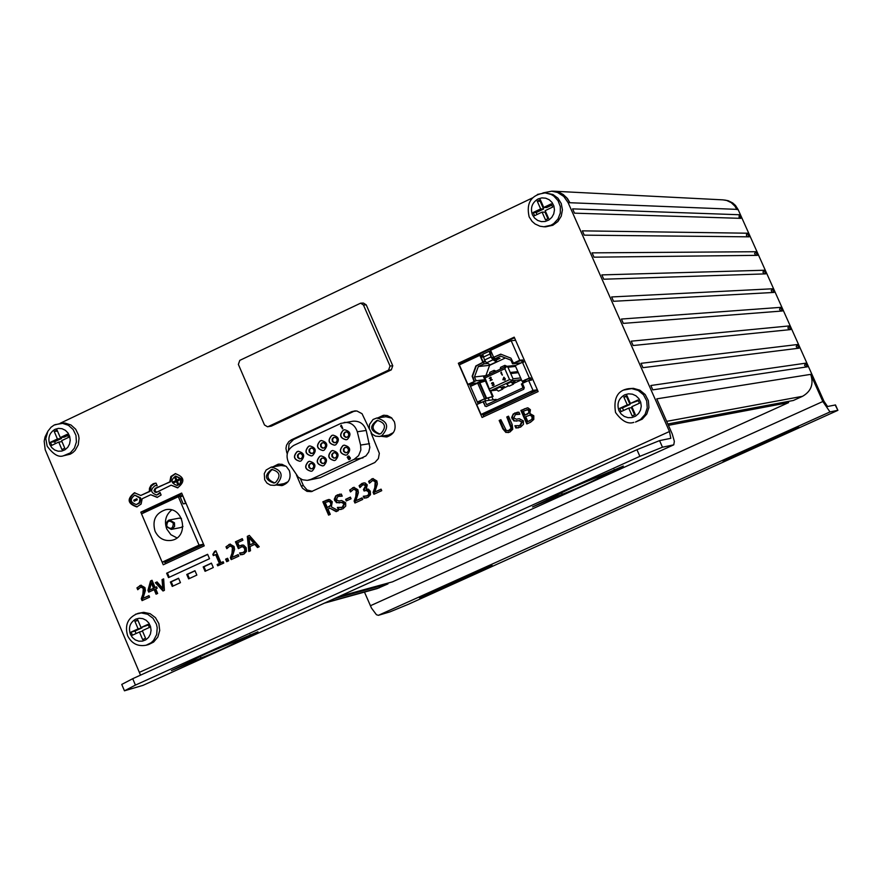 <?xml version="1.0" encoding="UTF-8"?>
<svg xmlns="http://www.w3.org/2000/svg" width="882" height="882" viewBox="0 0 882 882"><rect width="100%" height="100%" fill="white"/><g stroke="black" fill="none" stroke-linecap="round" stroke-linejoin="round"><path stroke-width="1.32" d="M203.654 544.492L164.857 562.429M537.524 390.186L483.16 415.312M168.186 560.886L162.145 562.198L199.056 545.131L203.533 544.194M166.268 526.598L166.125 522.993L168.385 520.347L169.476 519.983L174.449 522.794L174.603 526.389L172.354 529.024L171.262 529.398L166.268 526.598M166.753 526.278C170.865 529.773 173.048 528.759 173.302 523.235C169.19 519.741 167.007 520.755 166.753 526.278M169.476 519.983L179.068 518.164L181.471 518.418M182.982 526.4L180.843 527.524L171.262 529.398M171.659 509.983C165.717 514.967 164.074 521.306 166.742 528.98L170.876 534.701L176.951 537.888M155.067 531.262C152.035 520.358 155.552 513.181 165.618 509.73C183.754 505.64 189.784 537.425 171.417 540.379C164.063 541.327 158.606 538.285 155.067 531.262M199.056 545.131L178.34 496.698L141.539 513.886L162.145 562.198M178.34 496.698L180.005 496.412L183.191 503.876L185.672 503.435L182.872 495.916M182.475 495.982L180.259 497.018M274.324 485.354L276.364 484.714C284.07 475.938 282.361 470.073 271.226 467.107L266.155 470.007L264.28 473.601L264.666 479.72L266.959 483.104L270.41 485.111L274.324 485.354L284.114 483.612L288.127 481.682M285.988 466.214L281.038 465.498L271.226 467.107M379.469 436.48L381.763 435.785C389.579 427.064 387.915 421.144 376.779 418.013L373.064 419.468L369.558 424.385L369.26 428.542L372.039 434.032L375.5 436.138L379.469 436.48L388.576 435.08L393.427 432.544M391.95 418.2L385.897 416.745L376.779 418.013M308.193 480.238L320.133 477.735L365.931 455.917L368.731 452.058L369.856 447.339L366.206 430.449C364.046 423.944 359.691 420.857 353.153 421.188L340.937 423.382L293.794 445.388C286.893 449.82 285.305 455.862 289.02 463.546L298.292 477.206L302.471 479.764L307.245 480.37L310.927 479.378L354.068 459.39L358.61 455.619L360.848 449.996L360.595 445.079L357.298 431.772C355.115 425.212 350.727 422.092 344.156 422.434M347.321 439.412L346.064 439.798C339.956 438.133 339.03 434.903 343.285 430.118L344.575 429.732C350.661 431.419 351.565 434.65 347.321 439.412M335.722 444.815L334.487 445.19C328.38 443.536 327.454 440.316 331.698 435.51L332.977 435.135C339.052 436.81 339.967 440.041 335.722 444.815M324.146 450.195L322.933 450.57C316.825 448.927 315.888 445.708 320.133 440.901L321.39 440.526C327.465 442.191 328.391 445.421 324.146 450.195M312.592 455.564L311.39 455.939C305.282 454.307 304.356 451.088 308.59 446.281L309.825 445.906C315.91 447.571 316.825 450.79 312.592 455.564M301.071 460.933L299.88 461.297C293.772 459.676 292.835 456.468 297.058 451.661L298.292 451.286C304.367 452.929 305.293 456.148 301.071 460.933M347.023 454.825L345.832 455.189C339.68 453.568 338.732 450.349 342.988 445.52L344.223 445.145C350.352 446.788 351.279 450.018 347.023 454.825M335.425 460.206L334.256 460.569C328.104 458.96 327.156 455.74 331.4 450.9L332.624 450.537C338.743 452.168 339.68 455.399 335.425 460.206M323.859 465.575L322.691 465.939C316.55 464.34 315.591 461.121 319.835 456.281L321.037 455.917C327.167 457.538 328.104 460.757 323.859 465.575M312.305 470.933L311.159 471.297C305.007 469.698 304.058 466.49 308.292 461.65L309.483 461.286C315.602 462.907 316.55 466.115 312.305 470.933M342.238 428.773L342.811 428.564L341.334 425.157L340.573 426.072L342.635 428.586L341.158 425.19M348.919 459.665L350.341 458.805L350.242 457.626L349.217 457.141L347.762 458.122L347.905 456.567L349.371 456.413L348.456 455.972L347.188 457.163L348.919 459.665L350.253 458.442L349.052 457.174M349.029 456.567L348.456 455.972M347.706 457.967L348.445 456.369M349.107 459.235L348.225 458.386L349.04 457.571M346.163 439.776C340.121 438.045 339.228 434.815 343.473 430.085L344.675 429.71M347.299 437.185L348.71 435.554L348.533 433.338L346.869 431.948L345.083 432.081L343.671 433.712L343.859 435.928L345.524 437.318L347.299 437.185M346.88 437.34L344.95 436.59L344.156 435.179L344.476 433.062L346.064 431.849M334.587 445.167C328.545 443.448 327.652 440.217 331.886 435.488L333.065 435.124M335.711 442.577L337.122 440.945L336.935 438.729L335.27 437.34L333.506 437.472L332.095 439.104L332.282 441.32L333.947 442.709L335.711 442.577M335.303 442.72L333.374 441.981L332.591 440.57L332.9 438.453L334.476 437.24M323.021 450.548C316.991 448.839 316.098 445.608 320.32 440.879L321.489 440.515M324.146 447.957L325.557 446.325L325.37 444.12L323.705 442.731L321.941 442.863L320.53 444.495L320.728 446.711L322.393 448.1L324.146 447.957M323.749 448.1L321.831 447.361L321.037 445.95L321.346 443.844L322.911 442.632M311.489 455.917C305.459 454.219 304.555 450.989 308.777 446.259L309.924 445.895M312.603 453.326L314.014 451.705L313.827 449.489L312.151 448.1L310.398 448.243L308.998 449.875L309.185 452.091L310.861 453.469L312.603 453.326M312.217 453.469L310.299 452.731L309.505 451.319L309.814 449.214L311.368 448.001M299.968 461.286C293.949 459.588 293.045 456.369 297.256 451.628L298.392 451.264M301.082 458.695L302.482 457.063L302.294 454.847L300.63 453.469L298.888 453.602L297.477 455.233L297.675 457.449L299.351 458.827L301.082 458.695M300.707 458.827L299.207 458.42L297.995 456.689L298.292 454.572L299.836 453.37M345.92 455.178C339.846 453.48 338.931 450.25 343.186 445.487L344.322 445.134M347.001 452.576L348.423 450.945L348.225 448.729L346.549 447.339L344.796 447.472L343.374 449.114L343.572 451.341L345.259 452.72L347.001 452.576M346.615 452.72L344.675 451.992L343.87 450.581L344.178 448.453L345.744 447.24M334.344 460.547C328.269 458.861 327.354 455.641 331.599 450.878L332.812 450.504M335.414 457.956L336.836 456.325L336.637 454.098L334.951 452.72L333.209 452.863L331.797 454.495L331.996 456.722L333.683 458.1L335.414 457.956M335.039 458.1L333.528 457.692L332.293 455.961L332.602 453.833L334.157 452.62M322.79 465.917C316.715 464.241 315.8 461.021 320.034 456.248L321.235 455.884M323.859 463.326L325.271 461.694L325.072 459.467L323.385 458.089L321.654 458.232L320.243 459.864L320.442 462.091L322.128 463.469L323.859 463.326M323.485 463.458L321.974 463.061L320.75 461.319L321.048 459.202L322.206 458.133M311.258 471.275C305.183 469.61 304.257 466.391 308.491 461.617L309.582 461.264M312.316 468.684L313.727 467.052L313.518 464.825L311.842 463.447L310.111 463.59L308.7 465.233L308.909 467.449L310.596 468.827L312.316 468.684M311.952 468.816L310.442 468.419L309.218 466.677L309.516 464.56L311.037 463.359M349.768 457.89L349.537 459.037L348.181 458.883L348.434 457.802L349.768 457.89M380.826 433.624L379.106 434.142C369.944 430.791 369.282 426.193 377.088 420.35C385.412 422.687 386.658 427.108 380.826 433.624M377.827 420.295C370.914 425.973 371.576 430.526 379.822 433.988M275.438 482.564L273.905 483.049C264.832 479.929 264.06 475.387 271.59 469.422C279.914 471.627 281.193 476.004 275.438 482.564M272.384 469.345C265.813 475.1 266.585 479.61 274.677 482.862M531.328 391.354L484.251 413.393L531.328 391.354L536.499 390.66M493.644 357.276L500.998 354.244L510.932 358.169L513.511 363.152L519.752 360.242L511.163 340.695L490.59 350.297L493.644 357.276L500.678 354.167M467.879 384.376L470.922 384.012L472.278 383.372L469.676 383.692L474.516 381.443L467.879 384.376L459.346 364.883L479.83 355.325L482.564 354.74M474.086 381.487L472.157 376.228L475.839 365.975L482.884 362.304L479.83 355.325M530.236 380.307L529.189 378.532L530.567 377.893L531.57 380.131L528.66 380.495L533.015 390.406L481.032 414.441L476.71 404.562L483.347 401.63L485.21 405.863L482.928 401.685M528.66 380.495L522.398 383.394L524.272 387.65L523.676 389.282L486.346 406.547L484.78 405.929M486.236 406.591L485.21 405.863M513.511 363.152L522.673 359.944L519.752 360.242M474.516 381.443L472.587 376.173L476.269 365.931L483.314 362.259L480.877 356.714L481.991 356.604L481.374 355.181M530.567 377.893L529.365 378.036L522.453 362.315L523.676 362.182L522.673 359.944M533.015 390.406L537.37 389.822M515.606 340.309L511.163 340.695M470.922 384.012L471.892 385.467M486.963 413.559L481.032 414.441M478.75 401.905L483.182 399.447L493.126 396.426L484.549 398.807L477.338 402.06L478.75 401.905L479.665 403.195M480.117 401.277L481.032 402.567M472.278 383.372L473.248 384.817M522.342 362.337L521.295 360.584M529.189 378.532L523.555 380.671L525.352 380.517L524.272 381.906L525.705 381.542L522.85 382.534L523.875 381.134M486.114 398.598L479.257 382.942L477.68 383.13L470.481 386.382L477.338 402.049M479.257 382.942L485.023 381.123M522.453 362.315L515.22 365.589L522.122 381.3L529.365 378.036M523.908 381.211L522.133 381.311M526.036 381.267L525.341 379.679M490.833 350.871L489.212 351.245L490.943 357.023L492.983 359.801L496.654 361.995L496.687 361.201L491.362 356.978L489.962 351.168M490.282 364.795L486.533 362.811L484.483 360.032L482.763 354.255L489.146 351.29M482.884 356.295L481.991 356.604M491.461 352.293L490.59 352.591M522.464 383.538L521.405 384.034L523.059 387.815L486.61 404.684L484.968 400.913L483.358 401.652M477.835 383.108L470.205 383.438L476.126 380.726L474.472 376.967L478.331 366.526L484.119 363.836L488.143 363.417M485.53 361.907L483.237 361.818L484.119 363.836M483.237 361.818L484.968 361.014M491.814 357.816L493.534 357.023M494.163 357.199L494.879 358.82L500.667 356.119L510.921 360.165L512.519 363.803L518.462 361.036L521.527 360.716M481.23 357.519L483.027 356.681M489.874 353.484L491.627 352.668M485.596 400.825L484.891 399.204M485.001 381.134L480.833 381.09L481.363 382.303M488.297 398.124L489.256 400.329M480.833 381.09L477.614 382.59M484.427 379.745L476.126 380.726M493.17 399.789L492.013 397.143M505.397 357.982L489.598 365.335L485.839 375.809M484.968 400.913L496.169 399.381L496.489 400.108M503.269 388.278L508.286 385.952M514.008 383.306L521.483 379.844M474.472 376.967L485.773 375.666M478.331 366.526L489.598 365.335M494.879 358.82L500.017 358.301L495.75 360.297M520.468 362.954L512.519 363.803M483.534 362.116L485.166 361.355M492.057 358.136L493.964 357.243M494.085 359.018L494.813 358.687M510.711 373.549L507.944 367.243L506.191 366.416L483.645 377L485.001 377.937L490.094 390.913L512.056 380.803L513.037 378.819L510.711 373.549L518.329 372.667M512.651 383.086L510.921 382.049L513.401 384.188L515.011 381.542L511.869 382.567M510.921 382.049L506.621 384.045L509.101 386.184L513.401 384.188M501.913 388.069L500.171 387.033L502.663 389.171L504.295 386.514L501.119 387.551M500.171 387.033L495.871 389.028L498.363 391.156L502.663 389.171M489.764 388.797L509.587 379.602L504.813 368.731L485.001 377.937M504.813 368.731L506.4 366.416M509.587 379.602L512.519 380.363M483.645 377L489.753 390.924M502.233 375.115L501.318 372.083L500.811 372.832L502.233 375.115M503.865 377.198L502.872 379.646L504.405 379.37L504.78 380.23L505.331 378.951L503.865 377.198M490.943 378.158L490.138 380.737L492.2 379.778L490.458 380.219L491.076 377.364L489.179 378.246L490.469 377.562L491.164 378.135L490.337 380.649M494.063 384.982L493.303 382.612L491.77 382.887L491.517 383.736L492.994 382.832L492.751 384.199L493.909 384.464L492.266 385.456L494.063 384.982M504.25 379.006L503.269 379.458L503.743 377.849L504.471 378.984L503.269 379.458M502.431 375.026L501.185 372.733M501.119 372.987L501.351 372.149M503.898 377.264L503.225 379.922M504.405 379.37L504.978 380.142M505.199 378.643L504.592 378.852M503.743 377.849L504.471 378.984M492.09 379.536L490.458 380.219M490.557 377.209L489.444 378.411M490.469 377.562L491.164 378.135M492.795 382.468L491.737 383.637M492.762 382.799L493.468 383.064L492.95 384.1M493.358 383.99L494.074 384.761L492.84 385.335M492.476 385.214L493.148 385.61M506.996 366.328L504.868 365.346L500.568 367.342L500.237 369.106M513.07 382.898L513.754 381.697M504.868 365.346L504.537 367.11M505.816 366.515L505.121 366.835M495.938 371.113L494.129 370.341L489.841 372.336L489.51 374.1M502.332 387.882L503.027 386.669M494.129 370.341L493.799 372.105M495.089 371.509L494.383 371.829M238.372 364.42L239.794 360.374L360.617 303.176L363.439 304.996L366.228 304.863L392.766 365.776L391.299 369.856L271.303 426.138L267.522 426.778L264.479 424.97L238.372 364.42M271.303 426.138L267.522 426.778M268.326 426.535L388.565 370.131L391.299 369.856M392.766 365.776L390.031 366.041L388.565 370.131M390.031 366.041L363.439 304.996M360.617 303.176L363.406 303.055L366.228 304.863M551.801 205.12L546.697 207.546L543.753 207.446L551.25 203.874L552.672 207.072L545.164 210.644L548.593 218.394L545.495 219.861L542.077 212.11L534.58 215.682L533.169 212.485L540.655 208.924L537.237 201.184L540.335 199.707L543.753 207.446M540.887 200.975L540.192 201.305L543.61 209.023L536.135 212.573L537.006 214.524M537.237 201.184L540.192 201.305M540.655 208.924L543.61 209.023M533.169 212.485L536.135 212.573M542.077 212.11L545.021 212.209L547.898 218.714M543.896 226.773L539.949 226.211L535.109 223.995L532.067 221.36L529.145 216.851C525.992 202.717 531.295 194.735 545.054 192.893L552.904 194.492L557.931 198.196L561.272 203.577L562.429 209.861L561.25 216.145L557.887 221.536L552.849 225.263L545.738 226.806L543.896 226.773L551.018 225.23L553.72 223.609L557.997 218.968L560.313 213.003L560.324 206.597L558.03 200.644L553.764 196.002L551.074 194.404L545.054 192.893L537.403 194.437M638.314 400.649L630.421 403.449L638.017 399.976L639.439 403.206L631.854 406.69L635.316 414.518L632.173 415.951L628.712 408.123L621.137 411.585L619.704 408.355L627.289 404.882L623.828 397.054L626.959 395.621L630.421 403.449M627.267 396.316L626.562 396.635L630.013 404.452L622.449 407.914L623.585 410.472M623.828 397.054L626.562 396.635M627.289 404.882L630.013 404.452M619.704 408.355L622.449 407.914M628.712 408.123L631.435 407.671L634.61 414.838M633.805 422.379C627.852 424.385 621.766 421.089 615.537 412.489C613.288 398.333 617.543 390.406 628.304 388.719L633.386 388.345L639.891 390.186L645.172 394.519L648.358 400.649L648.932 407.539L646.771 414.066L642.261 419.148L635.503 422.07L640.575 419.446L645.095 414.364L647.256 407.826L646.682 400.913L643.496 394.783L638.204 390.428L631.688 388.587L623.883 390.02M67.749 435.488L64.386 437.086L60.285 437.593L67.23 434.286L68.553 437.384L61.597 440.691L64.783 448.199L61.916 449.566L58.73 442.058L51.784 445.355L50.472 442.257L57.407 438.96L54.221 431.452L57.087 430.085L60.285 437.593M54.221 431.452L57.506 431.066M61.112 437.494L61.52 438.453L54.596 441.739L55.401 443.635M57.407 438.96L61.52 438.453M50.472 442.257L54.596 441.739M58.73 442.058L62.005 441.639M63.46 455.785C58.686 457.637 53.24 454.428 47.143 446.127L45.798 438.563L47.904 431.21L51.046 427.241L54.089 425.091L62.071 423.084L65.125 423.073L70.99 425.003L75.698 429.236L78.509 435.091L79.038 438.343L78.255 444.826L75.146 450.404L72.864 452.565L70.218 454.186L63.46 455.785L70.306 452.907L74.408 448.122L76.403 441.959L75.962 435.41L73.151 429.534L68.432 425.3L62.567 423.371L54.971 424.683M148.319 624.974L141.01 627.543L148.044 624.324L149.378 627.455L142.344 630.674L145.563 638.27L142.663 639.593L139.433 632.008L132.41 635.216L131.087 632.085L138.11 628.866L134.88 621.281L137.779 619.958L141.01 627.543M134.88 621.281L138.011 620.487M141.804 627.334L142.024 627.852L135.023 631.06L136.071 633.541M138.11 628.866L142.024 627.852M131.087 632.085L135.023 631.06M139.433 632.008L142.564 631.192M146.158 645.216C137.812 646.738 131.639 643.584 127.636 635.757C124.472 624.875 127.945 617.411 138.066 613.354L143.733 612.328L150.105 613.674L155.475 617.676L158.881 623.629L159.719 630.487L157.856 637.024L153.6 642.085L148.606 644.555L146.158 645.216L151.164 642.735L153.556 640.453L156.687 634.522L157.216 627.653L156.456 624.258L153.038 618.293L147.669 614.28L141.285 612.935L135.541 614.236M667.894 423.977L793.326 400.483L802.576 396.294C811.197 391.288 813.91 383.979 810.69 374.365L656.759 398.851L672.26 434.021L674.355 441.375L673.771 444.826L662.481 447.207L659.571 440.614L636.947 449.71L132.708 678.699L121.749 684.421L124.428 690.749M805.674 363.175L650.861 385.511L652.779 389.866L807.317 366.824L805.674 363.175L804.549 365.291L806.258 366.978M797.339 344.542L641.027 363.329L642.956 367.673L798.971 348.192L797.339 344.542L796.203 346.615L797.824 348.335M789.004 325.943L631.214 341.18L633.144 345.524L790.636 329.581L789.004 325.943L787.869 327.961L789.39 329.714M780.68 307.355L621.413 319.052L623.331 323.385L782.312 310.993L780.68 307.355L779.534 309.328L780.978 311.103M772.367 288.789L611.623 296.958L613.541 301.291L773.999 292.427L772.367 288.789L771.221 290.718L772.577 292.504M764.066 270.245L601.855 274.897L603.762 279.219L765.686 273.872L764.066 270.245L762.919 272.13L764.187 273.927M755.764 251.723L592.087 252.858L594.005 257.169L757.395 255.35L755.764 251.723L754.617 253.553L755.808 255.361M747.484 233.212L582.341 230.852L584.248 235.152L749.105 236.839L747.484 233.212L746.337 235.009L747.44 236.828M739.204 214.734L572.605 208.869L574.513 213.168L740.825 218.35L739.204 214.734L739.083 218.295M514.482 337.751L460.294 363.053L460.801 364.211M469.533 384.177L470.481 386.338M477.371 402.082L478.165 403.89M482.675 414.198L483.766 416.69M279.34 464.064L275.184 466.457M278.547 484.604L282.957 485.354M384.398 415.202L379.988 417.572M382.997 435.928L387.54 436.766M181.901 493.655L143.237 511.714L143.722 512.861M164.548 561.68L165.441 563.774M353.792 411.387L293.508 439.556L291.303 439.875L351.686 411.662L355.347 410.836M288.425 450.537L289.075 444.054L293.508 439.556M300.453 478.816L303.375 485.596L301.192 485.993L302.603 488.33L306.98 491.362L311.324 491.649L374.872 462.488L378.378 458.596L379.337 453.326L371.013 432.853M312.393 491.373L307.046 489.951L303.375 485.596M239.231 546.167L243.553 545.076L246.199 547.689L246.475 551.382L243.983 554.083L240.422 554.822L239.606 552.948L243.355 552.529L244.799 550.897L244.512 548.45L242.98 546.862L241.734 546.829L238.383 548.637L235.45 541.813L242.252 538.67L242.925 540.225L237.71 542.628L239.231 546.167L242.252 544.955M239.044 548.152L236.244 541.636L242.33 538.836M242.495 552.827L245.593 550.721L245.306 548.273L243.785 546.686L241.734 546.829M242.748 554.535L241.216 554.646L240.499 552.981M242.98 546.862L243.785 546.686M235.45 541.813L236.244 541.636M244.799 550.897L245.593 550.721M240.422 554.822L241.216 554.646M189.398 578.526L187.579 574.281L195.032 570.852M186.764 574.469L194.966 570.698L196.84 575.097L188.638 578.879L186.764 574.469L187.579 574.281M156.059 483.149L157.161 485.739L155.188 485.596C150.006 489.697 150.524 492.84 156.742 495.045L160.017 492.421L161.119 495.011L157.15 497.404L150.723 494.736L142.189 498.738L141.098 504.052L136.798 506.918C127.482 503.666 126.688 498.958 134.417 492.784L140.789 495.452L149.323 491.45L149.466 488.253L150.91 485.464L153.358 483.656L156.059 483.149M157.018 485.42L155.188 485.596M156.742 495.045L160.337 493.17M140.789 495.452L150.16 491.307L151.164 486.136L155.232 483.182M150.16 491.307L149.323 491.45M136.379 504.57L139.731 502.994L140.833 499.003L140.492 497.812L134.792 495.144C129.654 499.256 130.183 502.398 136.379 504.57L139.246 502.663L139.984 499.146L139.643 497.955L134.792 495.144M137.217 506.83C128.43 503.501 127.636 498.804 134.847 492.729M150.723 494.736L157.558 497.316M173.026 586.056L171.218 581.822L178.638 578.405M170.38 582.01L178.561 578.239L180.446 582.638L172.255 586.409L170.38 582.01L171.218 581.822M207.634 554.304L209.519 558.714L168.506 577.611L166.632 573.223L207.634 554.304M166.632 573.223L207.7 554.469M169.267 577.258L167.47 573.035M205.804 570.974L203.996 566.729L211.471 563.278M203.18 566.906L211.404 563.124L213.29 567.534L205.065 571.316L203.18 566.906L203.996 566.729M329.901 508.175L327.983 509.057L330.276 514.36L328.6 515.132L322.845 501.803L329.592 499.532L332.282 501.792L331.356 506.907L338.346 510.645L336.174 511.648L329.901 508.175L336.726 511.395M327.343 507.58L330.783 505.166L330.596 502.74L329.03 501.329L325.182 502.564L327.343 507.58L331.533 505.011L331.345 502.586L329.78 501.185L328.126 501.351M322.845 501.803L328.567 499.488M329.284 514.812L323.595 501.66M329.03 501.329L329.78 501.185M330.783 505.166L331.533 505.011M156.235 488.22L169.741 481.892L170.865 476.5L175.275 473.645C184.559 476.997 185.319 481.726 177.558 487.845L171.141 485.177L156.301 492.432L154.989 492.178L153.975 490.646L155.177 488.341L170.568 481.748L171.582 476.556L175.694 473.59M177.977 487.757L171.141 485.177M156.709 492.31L154.813 490.513L156.026 488.187M177.161 485.486L180.523 483.92L181.648 479.896L181.306 478.694L175.639 476.015C170.424 480.106 170.932 483.259 177.161 485.486L180.071 483.579L180.832 480.029L180.479 478.838L175.639 476.015M169.741 481.892L170.568 481.748M338.379 509.675L337.409 507.448L342.172 507.337L344.013 503.809L341.577 502.486L336.45 502.707L334.256 499.278L335.799 495.783L341.301 494.041L342.216 496.158L337.96 496.39L336.262 499.686L338.798 501.009L341.687 500.513L345.645 502.729L345.722 506.092L342.955 508.815L338.379 509.675L339.118 509.52L338.302 507.624M341.323 509.41L339.118 509.52M341.091 507.679L342.911 507.183L344.763 503.666L342.326 502.332L337.2 502.564L335.006 499.135L336.185 495.993L339.735 494.129M339.041 502.927L339.791 502.773M336.45 502.707L337.2 502.564M342.095 495.871L339.129 496.004M174.371 482.432L174.063 481.704L176.83 480.403L175.739 477.349M178.418 484.108L177.238 481.352L173.633 482.785L173.225 481.837L174.063 481.704M173.225 481.837L176.003 480.536L174.724 477.57L175.639 477.14L176.918 480.106L179.785 479.025M176.918 480.106L179.696 478.805L180.093 479.753L177.326 481.054L178.594 484.031L177.679 484.461L176.4 481.484M174.724 477.57L175.562 477.427M176.003 480.536L176.83 480.403M349.658 490.061L353.814 487.349L357.894 489.697L358.39 492.674L355.854 500.733L362.061 497.878L362.734 499.433L354.939 503.016L354.123 501.119L354.862 500.976L356.515 496.357L356.945 490.447L355.6 489.058L353.781 489.146L350.474 491.969L349.658 490.061L354.178 487.294M355.611 502.707L354.862 500.976M354.123 501.119L355.777 496.5L356.218 490.59L353.781 489.146M355.854 500.733L362.127 498.043M350.97 491.263L350.397 489.918M346.979 500.645L346.35 499.19L350.452 497.294M345.612 499.333L350.386 497.128L351.08 498.76L346.306 500.954L345.612 499.333L346.35 499.19M368.621 481.318L372.81 478.595L376.879 480.955L377.386 483.931L374.839 492.002L381.068 489.135L381.741 490.69L373.924 494.284L373.097 492.388L373.825 492.244L375.489 487.625L375.93 481.704L374.574 480.315L372.766 480.392L369.448 483.226L368.621 481.318L373.174 478.54M374.574 493.986L373.825 492.244M373.097 492.388L374.762 487.768L375.203 481.848L372.766 480.392M374.839 492.002L381.134 489.301M369.933 482.531L369.349 481.175M364.751 490.701L364.178 489.378L366.339 485.695L365.049 484.549L362.601 484.99L359.933 487.614L359.117 485.728L363.858 482.84M359.117 485.728L362.061 483.38L365.049 482.906L367.254 484.857L366.262 489.058L368.345 489.135L370.297 491.197L370.484 494.725L367.893 497.393L364.09 498.154L363.263 496.268L367.849 495.75L369.448 494.118L369.238 491.715L367.64 490.127L364.09 491.009L363.439 489.521L364.178 489.378M366.438 497.9L364.817 498.01L364.079 496.312M360.44 486.93L359.856 485.585M364.09 498.154L364.817 498.01M366.052 496.235L369.448 494.118M368.72 494.262L368.511 491.858L365.997 490.271M363.439 489.521L365.611 485.839L363.494 484.692M515.893 428.002L514.901 425.752L519.796 425.609L521.692 422.026L519.189 420.692L513.919 420.946L511.67 417.484L513.258 413.934L518.914 412.137L519.851 414.275L515.474 414.54L513.721 417.892L516.323 419.215L519.3 418.696L523.368 420.912L523.445 424.319L520.601 427.097L515.893 428.002L516.543 427.902L515.661 425.896M518.583 427.803L516.543 427.902M518.429 426.017L520.446 425.499L522.342 421.916L518.881 420.736M513.919 420.946L514.57 420.846L512.376 417.859L512.685 415.488L514.338 413.504L517.646 412.181M516.896 421.1L514.57 420.846M516.334 419.204L519.167 418.718M519.763 414.066L516.907 414.099M508.098 430.912L511.119 428.354L506.786 416.966L508.506 416.172L512.199 424.584L512.762 429.258L509.862 432.092L505.871 432.434L502.839 428.895L499.157 420.482L500.877 419.689L506.301 430.559L509.84 430.46L511.769 428.244L507.448 416.855L508.583 416.337M508.473 432.577L506.533 432.323L503.501 428.784L499.818 420.383L500.943 419.854M506.786 416.966L507.448 416.855M499.157 420.482L499.818 420.383M133.733 500.182L136.809 498.738L137.272 499.807L134.185 501.241L133.733 500.182L136.908 498.947M134.946 500.888L134.582 500.039M527.381 423.691L521.538 410.362L527.348 407.848M530.699 414.948L525.672 416.646L527.866 421.629L532.596 418.961L532.673 416.558L530.699 414.948L529.465 415.069M528.086 409.601L523.28 411.199L525.01 415.146L529.398 412.776L529.365 410.703L528.086 409.601L526.852 409.722M525.01 415.146L528.759 412.875L528.726 410.803L527.436 409.7M527.866 421.629L532.596 418.961M531.956 419.06L532.022 416.657L530.049 415.047M524.327 408.873L527.965 407.848L530.413 409.722L529.884 413.515L533.797 415.753L533.786 419.435L530.534 422.246L526.808 423.955L520.887 410.461L524.966 408.774M520.887 410.461L521.538 410.362M136.942 587.853L140.789 585.262L144.913 587.566L145.398 590.488L142.95 598.393L148.948 595.637L149.598 597.158L142.068 600.631L141.274 598.757L142.123 598.558L143.722 594.038L144.141 588.228L142.829 586.861L140.833 587.004L137.735 589.738L136.942 587.853L141.208 585.185M142.851 600.267L142.123 598.558M141.274 598.757L142.873 594.236L143.292 588.426L140.833 587.004M142.95 598.393L149.014 595.791M138.32 588.9L137.79 587.666M155.122 587.511L156.577 586.839L157.183 588.261L155.728 588.933L157.657 593.465L156.07 594.181L154.152 589.661L148.749 592.142L147.956 590.29L150.535 580.973L152.035 580.279L155.122 587.511L156.643 586.993M149.521 591.789L148.793 590.091L151.373 580.786L152.112 580.444M156.842 593.829L154.989 589.463L154.152 589.661M154.383 588.04L152.189 582.892L151.351 583.09L149.433 590.135L154.383 588.04L153.545 588.239L151.351 583.09M147.956 590.29L148.793 590.091M150.535 580.973L151.373 580.786M149.433 590.135L153.545 588.239M212.827 554.403L214.591 551.382L215.881 550.787L220.985 562.716L223.179 561.702L223.752 563.058L217.722 565.825L217.148 564.48L220.191 563.256L216.399 554.403L213.345 555.605L212.827 554.403L215.947 550.952M218.46 565.483L217.953 564.293M217.148 564.48L220.191 563.256M219.386 563.444L215.594 554.58M220.985 562.716L223.245 561.856M214.591 551.382L215.406 551.206M214.094 555.274L213.642 554.216M162.795 588.371L162.045 579.606L163.655 578.868L164.405 590.356L163.016 590.995L155.364 582.682L157.04 581.911L162.795 588.371L163.633 588.173L162.872 579.419L163.666 579.055M163.721 590.664L156.202 582.495L157.161 582.043M155.364 582.682L156.202 582.495M162.045 579.606L162.872 579.419M225.99 546.785L229.97 544.139L234.083 546.465L234.568 549.409L232.087 557.38L238.173 554.58L238.835 556.123L231.183 559.629L230.378 557.755L231.183 557.578L232.804 553.014L233.234 547.171L231.911 545.782L229.982 545.914L226.806 548.681L225.99 546.785L230.367 544.073M231.922 559.298L231.183 557.578M230.378 557.755L232.01 553.19L232.429 547.336L229.982 545.914M232.087 557.38L238.239 554.745M227.347 547.898L226.795 546.62M227.435 561.36L226.42 558.99L227.677 558.405M225.616 559.166L227.6 558.251L228.692 560.787L226.707 561.702L225.616 559.166L226.42 558.99M247.313 536.344L249.341 535.407L259.231 546.73L257.489 547.535L254.766 544.348L250.025 546.531L250.488 550.754L248.812 551.526L247.313 536.344L249.474 535.539M249.595 551.173L248.107 536.168M249.827 544.822L254.457 542.882L249.86 537.524L249.066 537.689L249.827 544.822L254.457 542.882M254.766 544.348L255.56 544.172L258.161 547.226M253.663 543.047L249.066 537.689M60.119 423.305L532.463 197.921M140.525 675.149L45.191 449.721L44.188 441.209L45.037 437.009L47.507 431.96M542.937 192.926L551.735 191.196L557.534 192.441L563.796 196.465L568.107 202.651L669.471 431.507L670.816 438.321L659.571 440.614M482.079 417.473L458.342 363.252L514.217 337.156L538.141 391.575L482.079 417.473M272.957 466.821L278.227 464.175L282.053 464.318L286.385 466.534L289.329 470.558C291.457 478.187 288.965 483.204 281.865 485.618L276.32 485.001M377.915 417.859L383.361 415.29L387.176 415.51L391.454 417.748L394.364 421.728C396.536 429.556 393.912 434.639 386.525 436.987L380.936 436.248M141.55 513.875L140.811 512.155L181.659 493.071L204.238 545.848L163.258 564.789L162.156 562.198M351.686 411.662L356.813 410.946L362.039 413.702L369.338 428.994M301.192 485.993L296.451 475.012M287.256 453.701L286.793 452.609L287.587 452.488M291.303 439.875L288.767 441.662L286.529 445.223L285.955 448.387L286.793 452.609M140.811 512.155L143.237 511.714M458.342 363.252L460.294 363.053M599.859 477.294C591.216 482.09 578.68 487.768 562.253 494.339L532.53 506.93L555.737 495.871C564.315 491.098 576.916 485.387 593.542 478.728L623.365 466.082L614.677 470.58L599.859 477.294L599.33 476.104M562.253 494.339L561.547 492.74M236.552 641.975C229.816 645.878 217.975 651.247 201.019 658.082L171.373 670.607L192.508 660.563C199.156 656.682 211.063 651.28 228.24 644.356L257.952 631.799L236.552 641.975L236.056 640.817M201.019 658.082L200.313 656.428M551.735 191.196L556.476 191.681L561.999 193.831L566.619 197.634L569.882 202.728L736.801 209.365L734.86 206.112L731.244 202.651L726.757 200.501L723.086 199.872L553.664 191.207L559.364 192.43L563.245 194.514L567.501 198.615L569.772 202.485M636.947 449.71L639.869 456.336L662.481 447.207M639.869 456.336L135.431 685.105L132.708 678.699M142.972 685.369L124.45 690.804L135.431 685.105M551.801 191.207L553.664 191.207M339.162 596.464L392.424 581.877L788.585 402.622L788.354 401.409M324.444 603.134L377.165 588.592L387.97 583.895L387.771 583.145M364.464 592.087L371.476 608.084L376.438 614.721L378.378 615.327L389.921 611.888L408.399 604.28L837.9 410.328L835.486 404.948L827.559 406.503L823.986 401.288L738.146 209.618L735.467 205.451L732.71 202.959L728.323 200.754L724.717 200.038M370.374 605.758L822.851 401.508L810.69 374.365M473.59 574.061L419.435 597.842L479.753 570.345L492.079 565.384L485.398 568.736L473.59 574.061L473.248 573.278M443.569 587.566L443.106 586.497M778.751 436.667L723.075 461.154L786.898 432.037L798.761 427.263L791.132 431.089L778.751 436.667L778.387 435.873M747.297 450.823L746.845 449.787M736.889 209.563L738.146 209.618M835.177 404.959L837.9 410.328M837.591 410.339L829.995 411.938L822.851 401.508M668.479 425.311L788.585 402.622M164.802 562.297L165.452 562.154M143.314 511.913L147.316 511.185M152.288 507.492L157.062 506.632M175.386 496.698L182.673 495.43M334.543 598.569L387.97 583.895M366.206 430.449L357.298 431.772M369.481 443.679L360.595 445.079M362.998 457.879L354.068 459.39M320.133 477.735L310.927 479.378M530.744 391.95L534.933 391.387M484.571 413.294L488.926 412.655M484.549 398.807L477.68 383.13M486.721 398.443L479.863 382.788M492.465 396.569L489.984 390.924M525.176 380.506L524.911 379.888M525.319 381.564L525.044 380.947M522.861 382.479L522.353 381.322M483.226 357.177L489.686 354.167M484.483 360.032L490.943 357.023M490.524 390.792L496.599 390.009M512.056 380.803L521.405 379.657M513.037 378.819L520.634 377.904M507.944 367.243L515.584 366.405M490.028 364.905L496.467 361.907M486.533 362.811L492.983 359.801M538.119 198.935L541.857 197.888L545.704 198.185L549.254 199.773L552.088 202.496L553.896 206.024L554.458 209.982L553.731 213.918L551.79 217.391L548.858 220.004L545.252 221.47L541.383 221.625L537.7 220.445L534.591 218.075L532.419 214.778C530.148 207.898 532.055 202.628 538.119 198.935M624.721 394.816L628.502 393.824L632.405 394.166L635.988 395.82L638.855 398.598L640.685 402.17L641.258 406.161L640.519 410.108L638.557 413.57L635.58 416.15L631.931 417.572L628.017 417.66L624.28 416.425L621.137 414L618.943 410.648C616.65 403.702 618.569 398.432 624.721 394.816M55.037 429.313L58.499 428.365L62.082 428.718L65.367 430.306L68.002 432.963L69.678 436.392L70.218 440.217L69.557 443.988L67.76 447.295L65.036 449.754L61.696 451.11L58.113 451.187L54.684 449.996L51.795 447.659L49.778 444.451C47.661 437.803 49.414 432.753 55.037 429.313M135.707 619.142L139.213 618.249L142.829 618.646L146.158 620.289L148.826 623.001L150.524 626.485L151.065 630.321L150.392 634.103L148.573 637.399L145.817 639.836L142.432 641.137L138.805 641.17L135.343 639.924L132.421 637.532L130.382 634.279C128.243 627.565 130.018 622.516 135.707 619.142M240.323 545.572L241.117 545.396M244.512 548.45L245.306 548.273M243.355 552.529L244.149 552.352M328.81 506.896L329.559 506.753M326.086 500.315L326.836 500.16M330.596 502.74L331.345 502.586M342.172 507.337L342.911 507.183M344.013 503.809L344.763 503.666M341.577 502.486L342.326 502.332M334.598 500.678L335.336 500.524M337.178 494.912L337.927 494.758M355.777 496.5L356.515 496.357M356.218 490.59L356.945 490.447M354.862 489.201L355.6 489.058M352.535 487.768L353.274 487.636M374.762 487.768L375.489 487.625M375.203 481.848L375.93 481.704M373.847 480.447L374.574 480.315M371.509 479.025L372.237 478.882M367.121 495.893L367.849 495.75M368.511 491.858L369.238 491.715M366.912 490.271L367.64 490.127M364.001 489.256L364.74 489.124M365.611 485.839L366.339 485.695M364.31 484.692L365.049 484.549M362.061 483.38L362.789 483.237M519.796 425.609L520.446 425.499M521.692 422.026L522.342 421.916M519.189 420.692L519.84 420.593M512.012 418.895L512.663 418.796M514.669 413.041L515.331 412.941M511.119 428.354L511.769 428.244M509.19 430.559L509.84 430.46M510.502 425.422L511.152 425.311M502.839 428.895L503.501 428.784M505.871 432.434L506.533 432.323M526.973 414.242L527.612 414.143M528.759 412.875L529.398 412.776M528.726 410.803L529.365 410.703M529.266 420.99L529.906 420.879M532.022 416.657L532.673 416.558M142.873 594.236L143.722 594.038M143.292 588.426L144.141 588.228M141.98 587.048L142.829 586.861M139.731 585.626L140.58 585.428M232.01 553.19L232.804 553.014M232.429 547.336L233.234 547.171M231.106 545.958L231.911 545.782M228.824 544.536L229.629 544.359M139.588 672.271L669.471 431.507M547.557 500.998L547.038 499.818M614.677 470.58L614.181 469.456M187.116 664.378L186.631 663.22M250.554 635.624L250.113 634.599M568.107 202.651L569.882 202.728M673.628 444.87L142.509 685.579M431.838 592.858L431.496 592.076M485.398 568.736L485.089 568.019M735.004 456.358L734.651 455.564M791.132 431.089L790.79 430.328M378.378 615.327L829.995 411.938M666.726 421.342L802.576 396.294M325.524 602.649L379.293 587.82M493.126 396.426L490.679 390.836M525.352 380.517L525.055 379.822M522.839 382.523L522.32 381.322M482.763 354.255L489.212 351.245M506.191 366.416L515.342 365.413M510.502 372.458L517.866 371.62M490.094 390.913L496.654 390.065M484.251 413.393L488.771 412.721M490.216 364.994L496.654 361.995M516.973 419.104L516.323 419.215M673.771 444.826L142.73 685.49"/></g></svg>
